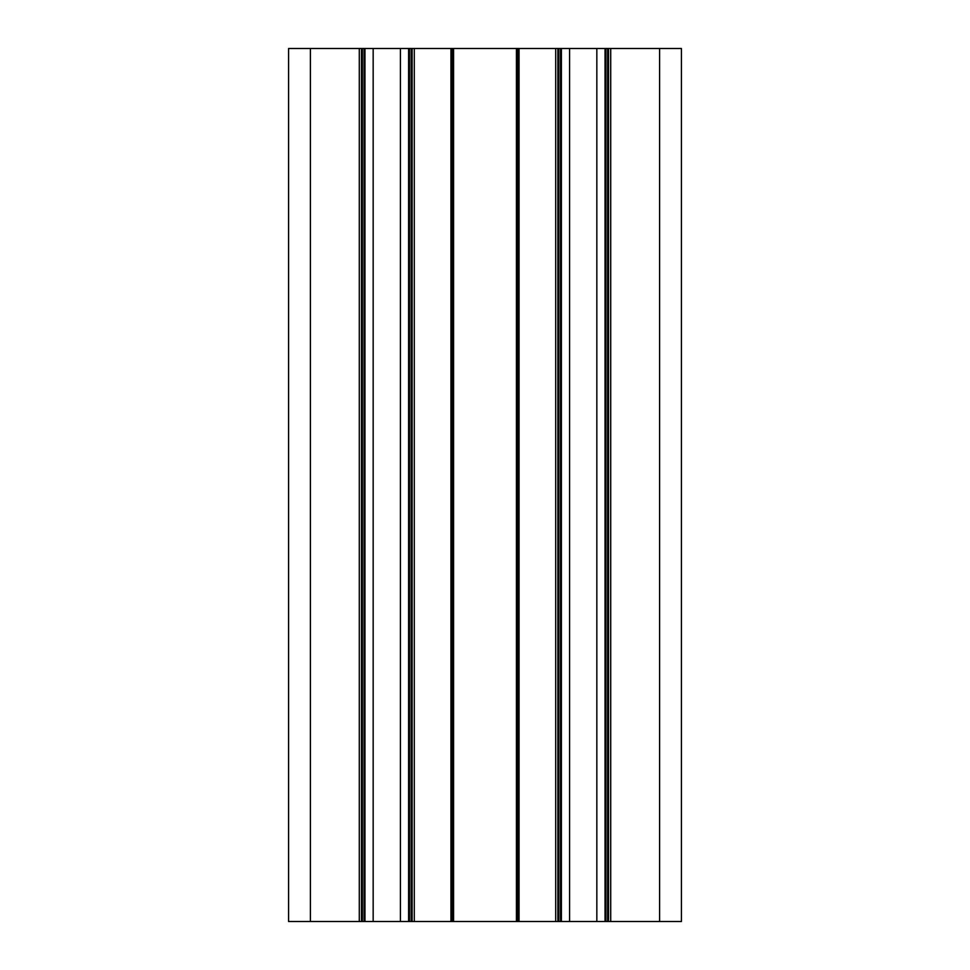 <?xml version="1.0" encoding="UTF-8"?>
<svg xmlns="http://www.w3.org/2000/svg" width="970" height="970" viewBox="0 0 970 970"><rect width="100%" height="100%" fill="white"/><g stroke="black" fill="none" stroke-linecap="round" stroke-linejoin="round"><path stroke-width="1.45" d="M659.6 921.5L659.6 48.5L681.425 48.5L681.425 921.5L607.656 921.5L607.656 48.5L561.387 48.5L561.387 921.5L569.584 921.5L569.584 48.5M569.584 921.5L607.656 921.5M558.768 921.5L557.895 921.5L557.895 48.5L558.768 48.5L558.768 921.5L561.387 921.5M557.895 48.5L517.737 48.5L517.737 921.5L557.895 921.5M517.737 921.5L452.262 921.5L452.262 48.5L412.104 48.5L412.104 921.5L452.262 921.5M412.104 921.5L411.231 921.5L411.231 48.5L364.962 48.5L364.962 921.5L373.159 921.5L373.159 48.5M373.159 921.5L411.231 921.5M362.343 921.5L361.47 921.5L361.47 48.5L362.343 48.5L362.343 921.5L364.962 921.5M361.47 48.5L288.575 48.5L288.575 921.5L361.47 921.5M400.416 921.5L400.416 48.5M408.612 921.5L408.612 48.5M517.737 48.5L452.262 48.5M596.841 921.5L596.841 48.5M605.037 921.5L605.037 48.5M659.6 48.5L608.529 48.5L608.529 921.5M364.962 48.5L362.343 48.5M411.231 48.5L412.104 48.5M561.387 48.5L558.768 48.5M607.656 48.5L608.529 48.5M310.4 921.5L310.4 48.5M359.288 921.5L359.288 48.5M414.287 48.5L414.287 921.5M450.953 921.5L450.953 48.5M453.572 48.5L453.572 921.5M516.428 921.5L516.428 48.5M519.047 48.5L519.047 921.5M555.713 921.5L555.713 48.5M610.712 48.5L610.712 921.5M364.089 48.5L364.089 921.5M409.486 921.5L409.486 48.5M560.514 48.5L560.514 921.5M605.91 921.5L605.91 48.5"/></g></svg>
